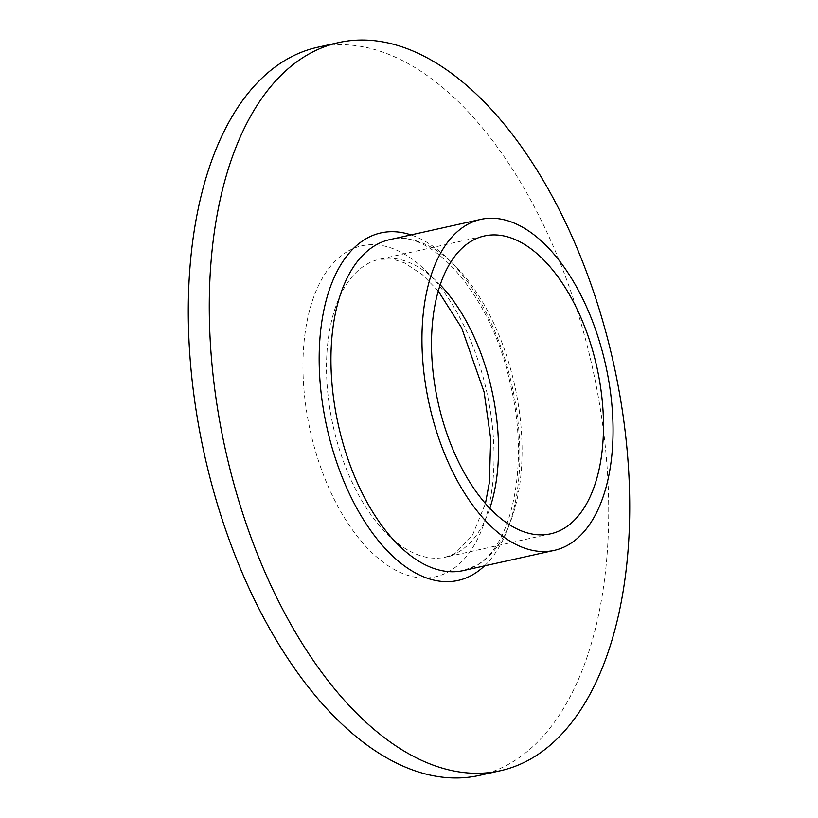 <?xml version="1.0" encoding="UTF-8"?>
<svg xmlns="http://www.w3.org/2000/svg" width="818" height="818" viewBox="0 0 818 818"><rect width="100%" height="100%" fill="white"/><g stroke="black" fill="none" stroke-linecap="round" stroke-linejoin="round"><path stroke-width="0.61" stroke-dasharray="4.09 3.07" d="M479.379 775.392A372.936 198.825 77.5 0 0 511.311 762.703A372.936 198.825 77.5 0 0 584.952 337.2A372.936 198.825 77.5 0 0 317.619 47.27M484.512 565.872A177.997 94.898 77.5 0 0 512.14 386.086A177.997 94.898 77.5 0 0 410.984 234.909M477.784 564.829A169.52 90.379 77.5 0 0 511.25 371.413A169.52 90.379 77.5 0 0 389.736 239.633C429.511 226.831 491.209 293.897 510.197 383.458C530.166 463.714 511.884 547.262 476.035 565.504L463.264 570.596A169.52 90.379 77.5 0 0 477.784 564.829M440.176 284.828A152.567 81.34 77.5 0 0 379.409 259.286A152.567 81.34 77.5 0 0 366.352 264.48A152.567 81.34 77.5 0 0 336.229 438.55A152.567 81.34 77.5 0 0 445.585 557.16A152.567 81.34 77.5 0 0 458.653 551.966A152.567 81.34 77.5 0 0 489.829 508.285M347.221 251.617A169.52 90.379 77.5 0 0 317.844 458.878A169.52 90.379 77.5 0 0 449.777 571.046A169.52 90.379 77.5 0 0 479.154 363.785A169.52 90.379 77.5 0 0 347.221 251.617M438.243 291.044L422.364 274.644L404.378 262.844L392.773 259.112L379.409 259.286L484.42 235.962M550.596 533.827L445.585 557.16L455.166 553.336L472.364 535.575L485.442 503.479"/><path stroke-width="1.23" d="M466.229 225.185A169.52 90.379 77.5 0 0 432.753 418.591A169.52 90.379 77.5 0 0 554.267 550.381A169.52 90.379 77.5 0 0 568.786 544.604A169.52 90.379 77.5 0 0 602.252 351.198A169.52 90.379 77.5 0 0 480.739 219.408A169.52 90.379 77.5 0 0 466.229 225.185M563.653 528.632A152.567 81.34 77.5 0 0 593.776 354.562A152.567 81.34 77.5 0 0 484.42 235.962A152.567 81.34 77.5 0 0 471.352 241.157A152.567 81.34 77.5 0 0 441.229 415.227A152.567 81.34 77.5 0 0 550.596 533.827A152.567 81.34 77.5 0 0 563.653 528.632M338.621 42.608L317.619 47.27A372.936 198.825 77.5 0 0 285.686 59.97A372.936 198.825 77.5 0 0 212.046 485.473A372.936 198.825 77.5 0 0 479.379 775.392L500.381 770.73A372.936 198.825 77.5 0 0 532.313 758.03A372.936 198.825 77.5 0 0 605.954 332.527A372.936 198.825 77.5 0 0 338.621 42.608A372.936 198.825 77.5 0 0 306.689 55.297A372.936 198.825 77.5 0 0 233.048 480.8A372.936 198.825 77.5 0 0 500.381 770.73M410.984 234.909A177.997 94.898 77.5 0 0 365.656 238.968A177.997 94.898 77.5 0 0 334.807 456.597A177.997 94.898 77.5 0 0 473.346 574.369A177.997 94.898 77.5 0 0 484.512 565.872M480.739 219.408L389.736 239.633A169.52 90.379 77.5 0 0 375.227 245.4A169.52 90.379 77.5 0 0 341.75 438.806A169.52 90.379 77.5 0 0 463.264 570.596L554.267 550.381M489.829 508.285A152.567 81.34 77.5 0 0 440.176 284.828M485.442 503.479L489.338 482.692L490.698 438.877L484.123 392.067L461.659 327.906L438.243 291.044"/></g></svg>
